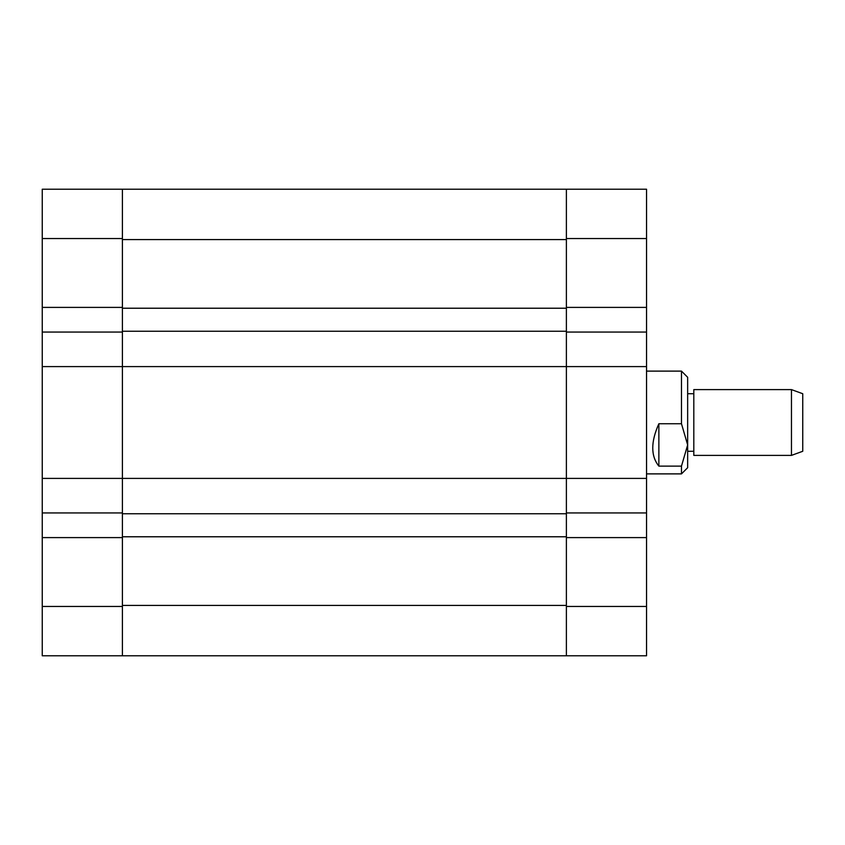 <?xml version="1.0" encoding="UTF-8"?>
<svg xmlns="http://www.w3.org/2000/svg" width="845" height="845" viewBox="0 0 845 845"><rect width="100%" height="100%" fill="white"/><g stroke="black" fill="none" stroke-linecap="round" stroke-linejoin="round"><path stroke-width="1.27" d="M566.382 238.543L566.382 189.217L646.541 189.217L646.541 238.543L566.382 238.543L566.382 307.4L646.541 307.4L646.541 238.543M646.541 307.4L646.541 332.064L566.382 332.064L566.382 366.593L646.541 366.593L646.541 332.064M646.541 606.456L646.541 655.783L566.382 655.783L566.382 606.456L646.541 606.456L646.541 366.593M646.541 537.6L566.382 537.6L566.382 606.456M646.541 478.407L566.382 478.407L566.382 512.936L646.541 512.936M566.382 478.407L566.382 366.593L566.382 513.76L122.409 513.76L122.409 478.407L566.382 478.407M566.382 536.776L122.409 536.776L122.409 605.432L566.382 605.432L566.382 513.76M566.382 239.568L566.382 366.593L122.409 366.593L122.409 478.407L122.409 366.593L42.25 366.593L42.25 332.064L122.409 332.064L122.409 366.593L122.409 239.568L566.382 239.568M122.409 536.776L122.409 513.76M566.382 331.24L122.409 331.24M566.382 308.224L122.409 308.224M566.382 655.783L42.25 655.783L42.25 478.407L122.409 478.407L122.409 512.936L42.25 512.936M122.409 189.217L122.409 307.4L42.25 307.4L42.25 189.217L566.382 189.217M42.25 366.593L42.25 478.407M42.25 307.4L42.25 332.064M42.25 606.456L122.409 606.456L122.409 537.6L42.25 537.6M122.409 606.456L122.409 655.783M791.459 389.608L802.75 393.728L802.75 451.272L791.459 455.392L791.459 389.608L693.808 389.608L693.808 455.392L791.459 455.392M646.541 473.887L681.482 473.887L681.482 466.123L658.868 466.123C650.724 456.046 650.724 441.914 658.868 423.746L681.482 423.746L681.482 371.113L646.541 371.113M681.482 371.113L687.65 377.282L687.65 467.718L681.482 473.887M681.482 423.746L687.65 444.935L681.482 466.123M658.868 423.746L658.868 466.123M122.409 238.543L42.25 238.543M693.808 393.728L687.65 393.728M693.808 451.272L687.65 451.272"/></g></svg>
